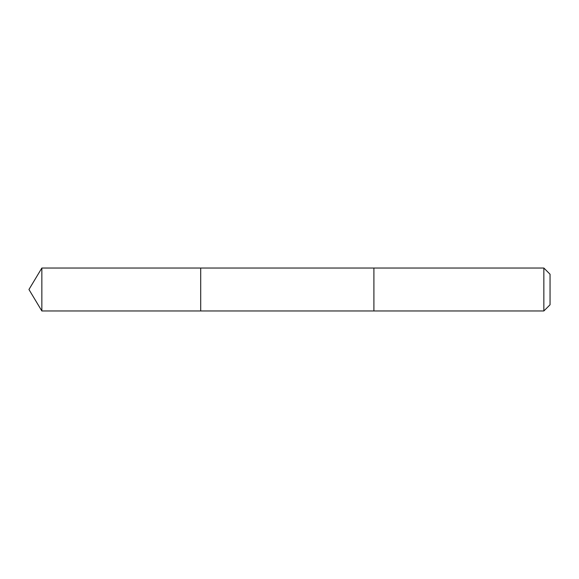 <?xml version="1.0" encoding="UTF-8"?>
<svg xmlns="http://www.w3.org/2000/svg" width="579" height="579" viewBox="0 0 579 579"><rect width="100%" height="100%" fill="white"/><g stroke="black" fill="none" stroke-linecap="round" stroke-linejoin="round"><path stroke-width="0.87" d="M200.696 292.257L200.696 268.034L41.847 268.034L41.847 310.966L200.696 310.966L200.696 268.034L373.904 268.034L373.904 310.966L200.696 310.966L200.696 292.257M373.904 268.034L373.904 310.966L543.855 310.966L543.855 268.034L373.904 268.034M543.855 268.034L550.05 274.229L550.05 304.771L543.855 310.966M200.696 310.966L41.847 310.966L28.95 289.5L41.847 310.966M28.95 289.5L41.847 268.034"/></g></svg>

